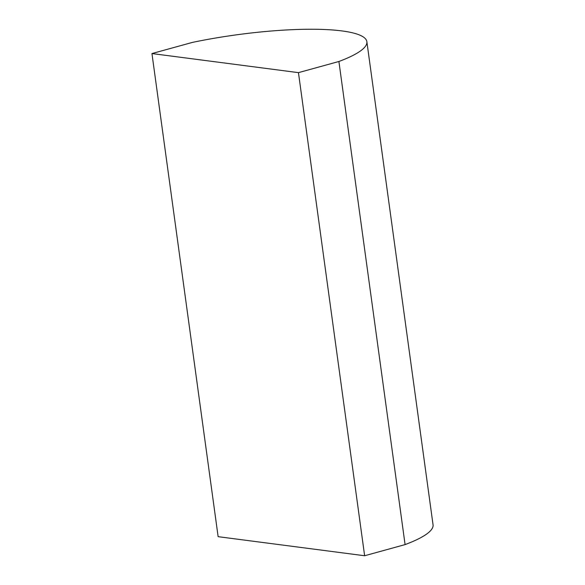 <?xml version="1.0" encoding="UTF-8"?>
<svg xmlns="http://www.w3.org/2000/svg" width="585" height="585" viewBox="0 0 585 585"><rect width="100%" height="100%" fill="white"/><g stroke="black" fill="none" stroke-linecap="round" stroke-linejoin="round"><path stroke-width="0.88" d="M405.083 544.598A128.407 24.49 -7.8 0 0 433.046 524.803L366.868 41.689A128.407 24.49 -7.8 0 0 192.406 42.405L151.954 53.557L218.132 536.672L364.63 555.75L405.083 544.598L338.905 61.491A128.407 24.49 -7.8 0 0 366.868 41.689M151.954 53.557L298.452 72.642L364.63 555.75M298.452 72.642L338.905 61.491"/></g></svg>
